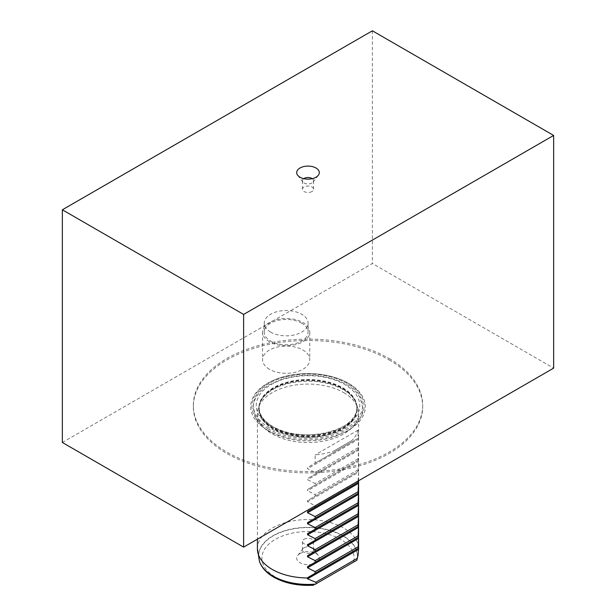 <?xml version="1.0" encoding="UTF-8"?>
<svg xmlns="http://www.w3.org/2000/svg" width="616" height="616" viewBox="0 0 616 616"><rect width="100%" height="100%" fill="white"/><g stroke="black" fill="none" stroke-linecap="round" stroke-linejoin="round"><path stroke-width="0.46" stroke-dasharray="3.08 2.31" d="M312.258 178.663A5.567 3.211 180 0 1 313.567 180.727A5.567 3.211 180 0 1 313.082 182.036A5.567 3.211 180 0 1 311.935 182.998A5.567 3.211 180 0 1 302.918 182.036A5.567 3.211 180 0 1 302.433 180.727A5.567 3.211 180 0 1 303.742 178.663M311.935 191.545A5.567 3.211 180 0 1 305.867 192.238A5.567 3.211 180 0 1 302.433 189.274A5.567 3.211 180 0 1 304.065 187.002A5.567 3.211 180 0 1 310.133 186.302A5.567 3.211 180 0 1 313.567 189.274A5.567 3.211 180 0 1 311.935 191.545M300.007 553.538A11.296 6.522 180 0 1 318.31 555.486A11.296 6.522 180 0 1 318.711 560.221A11.296 6.522 180 0 1 315.993 562.762A11.296 6.522 180 0 1 311.596 564.333A11.296 6.522 180 0 1 299.638 562.531A11.296 6.522 180 0 1 297.69 555.486A11.296 6.522 180 0 1 300.007 553.538M304.065 547.77A5.567 3.211 180 0 1 313.082 548.725A5.567 3.211 180 0 1 313.567 550.042A5.567 3.211 180 0 1 311.935 552.313A5.567 3.211 180 0 1 305.867 553.006A5.567 3.211 180 0 1 302.433 550.042A5.567 3.211 180 0 1 302.918 548.725A5.567 3.211 180 0 1 304.065 547.77M304.065 539.223A5.567 3.211 180 0 1 309.879 538.469A5.567 3.211 180 0 1 313.536 541.179A5.567 3.211 180 0 1 313.567 541.495A5.567 3.211 180 0 1 311.935 543.766A5.567 3.211 180 0 1 305.867 544.459A5.567 3.211 180 0 1 302.433 541.495A5.567 3.211 180 0 1 304.065 539.223M389.081 358.497A114.668 66.205 180 0 1 422.668 405.313A114.668 66.205 180 0 1 351.882 466.474A114.668 66.205 180 0 1 226.919 452.129A114.668 66.205 180 0 1 193.332 405.313A114.668 66.205 180 0 1 264.118 344.144A114.668 66.205 180 0 1 389.081 358.497M389.081 359.875A114.668 66.205 180 0 1 422.668 406.691A114.668 66.205 180 0 1 351.882 467.852A114.668 66.205 180 0 1 226.919 453.499A114.668 66.205 180 0 1 193.332 406.691A114.668 66.205 180 0 1 264.118 345.522A114.668 66.205 180 0 1 389.081 359.875M353.599 562.115L314.868 584.476A46.115 26.627 180 0 1 275.39 576.976A46.115 26.627 180 0 1 266.012 547.139A46.115 26.627 180 0 1 311.08 531.585A46.115 26.627 180 0 1 326.426 533.741A46.115 26.627 180 0 1 338.138 537.999A46.115 26.627 180 0 1 340.61 539.323A46.115 26.627 180 0 1 353.599 562.115L356.872 560.221A49.442 28.544 180 0 0 356.217 549.587A49.442 28.544 180 0 0 350.858 541.664A49.442 28.544 180 0 0 342.958 535.712A49.442 28.544 180 0 0 342.527 535.458A49.442 28.544 180 0 0 331.531 530.792A49.442 28.544 180 0 0 317.494 527.881A49.442 28.544 180 0 0 259.452 561.299M343.774 392.646A50.589 29.206 180 0 1 357.673 407.761A50.589 29.206 180 0 1 358.589 413.298A50.589 29.206 180 0 1 327.358 440.286A50.589 29.206 180 0 1 272.226 433.949A50.589 29.206 180 0 1 257.411 413.298A50.589 29.206 180 0 1 258.327 407.761A50.589 29.206 180 0 1 293.178 385.37A50.589 29.206 180 0 1 343.774 392.646M358.081 481.042L358.589 472.28L358.589 471.109L358.081 471.402L358.589 461.261L358.589 460.098L358.081 460.391L358.589 450.25L358.589 449.079L358.081 449.372L358.589 439.231L358.589 438.068L358.081 438.361L358.081 430.099A50.589 29.206 180 0 1 351.736 440.64L333.418 451.22A50.589 29.206 180 0 1 315.153 454.877L315.153 463.14L307.553 467.529L307.553 468.699L315.153 472.503L315.153 474.158L307.553 478.547L307.553 479.718L315.153 483.522L315.153 485.169L307.553 489.558L307.553 490.729L315.153 494.533L315.153 496.188L307.553 500.577L307.553 501.747L315.153 505.821M358.589 413.298L358.589 438.061L315.153 463.14M315.153 474.158L358.589 449.079L358.589 439.231L307.553 468.699M315.153 485.169L358.589 460.098L358.589 450.25L307.553 479.718M315.153 496.188L358.589 471.109L358.589 461.261L307.553 490.729M358.589 480.75L358.589 472.28L307.553 501.747M267.46 430.099A57.334 33.102 180 0 1 267.46 383.283A57.334 33.102 180 0 1 348.541 383.283A57.334 33.102 180 0 1 348.541 430.099A57.334 33.102 180 0 1 267.46 430.099M301.678 323.177A21.922 12.659 0 0 0 277.785 320.435A21.922 12.659 0 0 0 264.256 332.132A21.922 12.659 0 0 0 270.678 341.079A21.922 12.659 0 0 0 294.564 343.82A21.922 12.659 0 0 0 308.1 332.132A21.922 12.659 0 0 0 301.678 323.177M270.678 332.132A21.922 12.659 180 0 1 264.256 323.177A21.922 12.659 180 0 1 277.785 311.488A21.922 12.659 180 0 1 301.678 314.229A21.922 12.659 180 0 1 308.1 323.177A21.922 12.659 180 0 1 294.564 334.873A21.922 12.659 180 0 1 270.678 332.132M269.485 369.307A23.608 13.629 180 0 1 262.57 359.667A23.608 13.629 180 0 1 277.138 347.077A23.608 13.629 180 0 1 302.872 350.027A23.608 13.629 180 0 1 309.786 359.667A23.608 13.629 180 0 1 295.21 372.264A23.608 13.629 180 0 1 269.485 369.307M269.485 341.764A23.608 13.629 180 0 1 262.57 332.132A23.608 13.629 180 0 1 277.138 319.535A23.608 13.629 180 0 1 302.872 322.491A23.608 13.629 180 0 1 309.786 332.132A23.608 13.629 180 0 1 295.21 344.721A23.608 13.629 180 0 1 269.485 341.764M358.081 480.765L315.153 505.551M358.589 471.109L307.553 500.577M358.081 469.754L315.153 494.533M358.589 460.098L307.553 489.558M358.081 458.735L315.153 483.522M358.589 449.079L307.553 478.547M358.081 447.724L315.153 472.503M358.589 438.068L307.553 467.529M358.081 430.099L315.153 454.877M351.736 440.64L333.418 451.22M62.362 442.488L372.387 263.494L553.638 368.137M372.387 30.8L372.387 263.494M358.581 548.325A50.589 29.206 0 0 0 358.581 548.225A50.589 29.206 0 0 0 355.625 538.915A50.589 29.206 0 0 0 349.049 531.693A50.589 29.206 0 0 0 343.774 528.112A50.589 29.206 0 0 0 339.77 526.033A50.589 29.206 0 0 0 327.851 521.898A50.589 29.206 0 0 0 312.62 519.681A50.589 29.206 0 0 0 257.411 548.764M356.849 560.237A49.372 28.505 0 0 0 342.912 535.951A49.372 28.505 0 0 0 342.288 535.597A49.372 28.505 0 0 0 331.246 530.961A49.372 28.505 0 0 0 317.125 528.097A49.372 28.505 0 0 0 259.49 561.407M273.304 428.42A49.072 28.328 180 0 1 258.928 408.385A49.072 28.328 180 0 1 289.22 382.205A49.072 28.328 180 0 1 342.696 388.35A49.072 28.328 180 0 1 357.072 408.385A49.072 28.328 180 0 1 326.78 434.557A49.072 28.328 180 0 1 273.304 428.42M273.235 429.029A49.165 28.382 180 0 1 259.729 403.572A49.165 28.382 180 0 1 293.593 381.812A49.165 28.382 180 0 1 342.765 388.881A49.165 28.382 180 0 1 356.271 403.572A49.165 28.382 180 0 1 331.054 434.026A49.165 28.382 180 0 1 273.235 429.029M342.696 387.757A49.072 28.328 180 0 1 357.072 407.792A49.072 28.328 180 0 1 326.78 433.964A49.072 28.328 180 0 1 273.304 427.827A49.072 28.328 180 0 1 258.928 407.792A49.072 28.328 180 0 1 289.22 381.62A49.072 28.328 180 0 1 342.696 387.757M271.394 426.726A51.767 29.891 180 0 1 271.394 384.453A51.767 29.891 180 0 1 344.606 384.453A51.767 29.891 180 0 1 344.606 426.726A51.767 29.891 180 0 1 271.394 426.726M268.33 428.89A56.102 32.394 180 0 1 268.33 383.083A56.102 32.394 180 0 1 347.67 383.083A56.102 32.394 180 0 1 347.67 428.89A56.102 32.394 180 0 1 268.33 428.89M269.423 427.858A54.554 31.501 180 0 1 269.423 383.314A54.554 31.501 180 0 1 346.577 383.314A54.554 31.501 180 0 1 346.577 427.858A54.554 31.501 180 0 1 269.423 427.858M302.918 182.036L297.69 175.283M302.433 189.274L302.433 180.727M313.082 548.725L318.31 555.486M313.567 541.495L313.567 550.042M422.668 405.313L422.668 406.691M357.673 407.761L356.271 403.572L357.072 407.792C360.337 429.922 301.016 445.199 272.742 426.588C263.548 420.982 258.943 414.722 258.928 407.792L259.729 403.572L258.327 407.761M264.256 323.177L264.256 332.132M262.57 332.132L262.57 359.667M309.786 332.132L309.786 359.667M308.1 323.177L308.1 332.132M257.411 413.298L257.411 539.162M358.112 554.87L357.95 555.825M193.332 405.313L193.332 406.691M302.433 541.495L302.433 550.042M302.918 548.725L297.69 555.486M313.567 189.274L313.567 180.727M313.082 182.036L318.31 175.283M269.893 431.77C263.355 427.997 258.651 423.431 255.771 418.056L253.23 408.038C252.922 402.233 256.125 392.954 268.961 384.854L283.275 378.64C306.229 372.618 327.173 374.505 346.107 384.307C352.591 388.041 357.272 392.577 360.16 397.898L362.77 408.038C363.078 413.844 359.875 423.123 347.039 431.223L332.725 437.437C309.771 443.458 288.827 441.572 269.893 431.77M343.104 389.505C327.658 381.327 309.887 379.202 289.782 383.137C281.897 384.954 275.298 387.687 269.977 391.345C262.786 396.542 259.197 402.109 259.228 408.038C259.228 414.822 263.779 421.005 272.896 426.572C286.448 433.91 302.418 436.374 320.805 433.964C330.946 432.355 339.324 429.29 345.961 424.778C355.809 417.563 356.887 411.28 356.772 408.038C356.772 401.255 352.221 395.072 343.104 389.505"/><path stroke-width="0.92" d="M315.993 177.231A11.296 6.522 180 0 1 297.69 175.283A11.296 6.522 180 0 1 300.007 168.006A11.296 6.522 180 0 1 314.406 167.244A11.296 6.522 180 0 1 318.31 175.283A11.296 6.522 180 0 1 315.993 177.231M303.742 178.663A5.567 3.211 180 0 1 304.065 178.455A5.567 3.211 180 0 1 312.258 178.663M315.153 505.821L315.153 507.199L307.553 511.588L307.553 512.758L315.153 516.562L315.153 518.218L307.553 522.607L307.553 523.777L315.153 527.581L315.153 529.229L307.553 533.625L307.553 534.788L315.153 538.592L315.153 540.247L307.553 544.636L307.553 545.807L315.153 549.611L315.153 551.266L307.553 555.655L307.553 556.818L315.153 560.629L315.153 562.277L307.553 566.666L307.553 567.837L315.153 571.64L315.153 573.296L307.23 577.97L307.569 578.84L315.815 582.274L316.347 583.622L314.868 584.476M356.872 560.221L358.112 554.87L358.574 549.395L358.589 548.217L358.081 548.51L358.589 538.369L358.081 535.843L358.589 526.187L358.081 526.48L358.081 524.824L358.589 515.168L358.081 515.461L358.081 513.813L358.589 504.158L358.081 504.45L358.081 502.795L358.589 493.139L358.081 493.431L358.081 491.784L358.589 482.128L358.081 482.42L358.081 481.042M358.589 480.75L358.589 482.128L315.153 507.199M315.153 518.218L358.589 493.139L358.589 483.298L307.553 512.758M315.153 529.229L358.589 504.158L358.589 494.309L307.553 523.777M315.153 540.247L358.589 515.168L358.589 505.328L307.553 534.788M315.153 551.266L358.589 526.187L358.589 516.339L307.553 545.807M315.153 562.277L358.589 537.198L358.589 527.358L307.553 556.818M315.153 573.296L358.589 548.217L358.589 538.369L307.553 567.837M357.95 555.825L356.895 560.213L316.347 583.622M357.419 558.25L315.815 582.274M358.589 548.217L307.553 577.685M358.081 546.854L315.153 571.64M358.589 537.198L307.553 566.666M358.081 535.843L315.153 560.629M358.589 526.187L307.553 555.655M358.081 524.824L315.153 549.611M358.589 515.168L307.553 544.636M358.081 513.813L315.153 538.592M358.589 504.158L307.553 533.625M358.081 502.795L315.153 527.581M358.589 493.139L307.553 522.607M358.081 491.784L315.153 516.562M358.589 482.128L307.553 511.588M553.638 135.443L553.638 368.137L243.613 547.131L62.362 442.488L62.362 209.794L243.613 314.437L553.638 135.443L372.387 30.8L62.362 209.794M243.613 314.437L243.613 547.131M257.411 539.162L257.411 548.764A50.589 29.206 0 0 0 272.226 569.423A50.589 29.206 0 0 0 307.23 577.97M315.5 584.107A49.442 28.544 180 0 1 273.042 576.076A49.442 28.544 180 0 1 259.452 561.299L257.411 548.764M259.49 561.407A49.372 28.505 0 0 0 259.521 561.507A49.372 28.505 0 0 0 273.088 576.26A49.372 28.505 0 0 0 315.153 584.307M358.574 549.395L307.569 578.84M313.613 585.2C298.321 586.07 285.015 583.383 273.704 577.138C266.482 572.972 261.754 567.76 259.521 561.507L259.452 561.299"/></g></svg>
